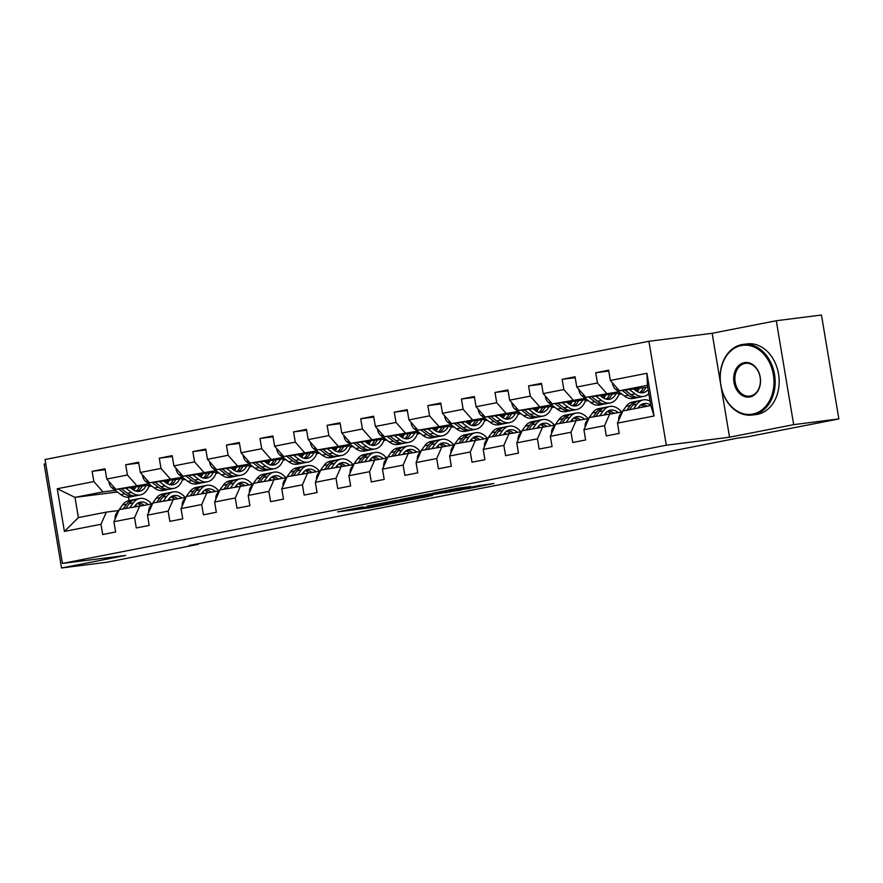 <?xml version="1.0" encoding="UTF-8"?>
<svg xmlns="http://www.w3.org/2000/svg" width="883" height="883" viewBox="0 0 883 883"><rect width="100%" height="100%" fill="white"/><g stroke="black" fill="none" stroke-linecap="round" stroke-linejoin="round"><path stroke-width="1.32" d="M363.134 506.864L337.626 511.886L369.547 507.846L396.566 502.648L358.906 508.166L363.134 506.864M470.562 486.61L458.056 488.189L432.14 493.31L468.597 488.575L493.862 483.509L479.16 485.518L467.504 487.846L475.242 486.986L462.217 489.325L439.469 492.118L470.54 486.467M729.546 437.206L793.674 424.646L838.85 418.928L821.466 315.021L776.289 320.739L712.151 333.288L648.917 341.291L666.301 445.209L729.546 437.206L721.19 387.262M45.75 463.752L44.15 464.072L61.534 567.979L125.673 555.429L62.428 563.431L666.301 445.209M61.534 567.979L106.711 562.261L198.178 544.358L198.079 543.751M838.85 418.928L747.382 436.842L738.354 437.979L189.139 545.506L198.178 544.358M396.246 500.418L367.096 506.125L399.017 502.085L428.818 496.323L396.246 500.418M400.275 499.502L429.094 493.983L461.666 489.888L429.293 495.131L421.235 496.754L432.394 495.584L400.275 499.502M648.917 341.291L45.044 459.513L62.428 563.431M608.773 371.081L595.716 372.736L597.438 382.99L576.776 387.03L575.065 376.787L562.151 379.315L563.862 389.558L543.2 393.608L541.489 383.354L528.575 385.882L530.286 396.136L509.634 400.176L507.913 389.922L494.999 392.46L496.721 402.703L476.058 406.754L474.348 396.5L461.434 399.028L463.145 409.282L442.482 413.321L440.772 403.067L427.858 405.595L429.568 415.849L408.917 419.9L407.195 409.646L394.282 412.173L396.003 422.427L375.341 426.467L373.63 416.213L360.717 418.741L362.427 428.995L341.765 433.045L340.054 422.791L327.14 425.319L328.851 435.573L308.2 439.613L306.478 429.359L293.564 431.886L295.286 442.14L274.624 446.191L272.902 435.937L259.999 438.465L261.71 448.719L241.048 452.758L239.337 442.504L226.423 445.032L228.134 455.286L207.483 459.326L205.761 449.083L192.847 451.61L194.569 461.853L173.907 465.904L172.185 455.65L159.282 458.178L160.993 468.431L140.331 472.471L138.62 462.228L125.706 464.756L127.417 474.999L106.766 479.05L105.044 468.796L92.13 471.323L93.852 481.577L57.263 488.74L64.404 531.423L78.366 517.593L106.335 512.118L118.454 510.584M595.716 372.736L608.63 370.209L610.352 380.463L646.93 373.299L654.071 415.992L617.493 423.145L619.204 433.398L606.29 435.926L604.579 425.672L583.917 429.723L585.639 439.977L572.725 442.504L571.003 432.251L550.341 436.29L552.063 446.544L539.149 449.072L537.438 438.818L516.776 442.869L518.487 453.122L505.573 455.65L503.862 445.396L483.2 449.436L484.922 459.69L472.008 462.217L470.286 451.964L449.624 456.014L451.345 466.268L438.432 468.796L436.721 458.542L416.059 462.582L417.769 472.835L404.856 475.363L403.145 465.109L382.482 469.16L384.204 479.403L371.29 481.941L369.569 471.688L348.906 475.727L350.628 485.981L337.714 488.509L336.004 478.255L315.341 482.306L317.052 492.548L304.138 495.076L302.428 484.833L281.765 488.873L283.487 499.127L270.573 501.654L268.851 491.401L248.189 495.451L249.911 505.694L236.997 508.222L235.286 497.979L214.624 502.019L216.335 512.272L203.421 514.8L201.71 504.546L181.048 508.597L182.77 518.84L169.856 521.367L168.134 511.125L147.472 515.164L149.194 525.418L136.28 527.946L134.569 517.692L113.907 521.732L115.618 531.985L102.704 534.513L100.993 524.27L64.404 531.423M619.27 393.211L585.882 397.35L618.795 391.754M634.678 389.745L638.884 389.215M636.301 390.97L638.001 390.761M622.04 411.997L589.27 417.571L583.917 429.723M606.544 393.31L597.438 382.99M585.882 397.35L576.776 387.03M604.579 425.672L609.921 413.531M586.831 399.558L552.305 403.928L585.23 398.332M601.102 396.324L605.308 395.783M618.994 394.061L621.411 393.752M602.725 397.549L604.436 397.328M621.698 393.973L618.817 394.535M588.464 418.564L555.694 424.149L550.341 436.29M572.968 399.878L563.862 389.558M552.305 403.928L543.2 393.608M571.003 432.251L576.356 420.098M552.118 406.357L518.74 410.496L551.654 404.9M567.537 402.891L571.742 402.361M585.418 400.628L587.835 400.319M569.16 404.116L570.86 403.906M588.122 400.54L585.241 401.103M554.888 425.142L522.118 430.716L516.776 442.869M539.403 406.456L530.286 396.136M518.74 410.496L509.634 400.176M537.438 438.818L542.78 426.677M518.553 412.935L485.164 417.074L518.078 411.478M533.961 409.469L538.166 408.928M551.842 407.195L554.27 406.897M535.584 410.694L537.283 410.474M554.546 407.118L551.676 407.681M521.323 431.71L488.553 437.295L483.2 449.436M505.827 413.023L496.721 402.703M485.164 417.074L476.058 406.754M503.862 445.396L509.204 433.244M486.114 419.27L451.588 423.641L484.513 418.045M500.385 416.036L504.59 415.507M518.277 413.774L520.694 413.465M502.008 417.262L503.718 417.041M520.981 413.685L518.1 414.248M487.747 438.288L454.977 443.862L449.624 456.014M472.25 419.602L463.145 409.282M451.588 423.641L442.482 413.321M470.286 451.964L475.639 439.822M451.401 426.081L418.023 430.22L450.937 424.624M466.82 422.615L471.025 422.074M484.701 420.341L487.118 420.043M468.443 423.829L470.142 423.619M487.405 420.253L484.524 420.827M454.171 444.855L421.401 450.44L416.059 462.582M438.685 426.169L429.568 415.849M418.023 430.22L408.917 419.9M436.721 458.542L442.063 446.39M418.972 432.416L384.447 436.787L417.361 431.191M433.244 429.182L437.449 428.652M451.125 426.919L453.553 426.61M434.866 430.407L436.566 430.187M453.829 426.831L450.959 427.394M420.606 451.434L387.836 457.008L382.482 469.16M405.109 432.747L396.003 422.427M384.447 436.787L375.341 426.467M403.145 465.109L408.487 452.968M385.396 438.994L350.871 443.354L383.796 437.769M399.668 435.749L403.873 435.22M417.56 433.487L419.977 433.189M401.29 436.975L403.001 436.765M420.264 433.398L417.383 433.961M387.03 458.001L354.26 463.586L348.906 475.727M371.533 439.315L362.427 428.995M350.871 443.354L341.765 433.045M369.569 471.688L374.922 459.535M350.683 445.794L317.306 449.933L350.22 444.337M366.103 442.328L370.297 441.798M383.984 440.065L386.401 439.756M367.725 443.553L369.425 443.332M386.688 439.977L383.807 440.54M353.454 464.579L320.684 470.153L315.341 482.306M337.968 445.893L328.851 435.573M317.306 449.933L308.2 439.613M336.004 478.255L341.346 466.114M317.118 452.372L283.73 456.5L316.644 450.904M332.527 448.895L336.732 448.365M350.408 446.632L352.836 446.334M334.149 450.12L335.849 449.911M353.112 446.544L350.242 447.107M319.889 471.147L287.118 476.721L281.765 488.873M304.392 452.46L295.286 442.14M283.73 456.5L274.624 446.191M302.428 484.833L307.77 472.681M284.679 458.707L250.154 463.078L283.079 457.482M298.951 455.473L303.156 454.944M316.842 453.211L319.26 452.902M300.573 456.699L302.284 456.478M319.547 453.122L316.666 453.685M286.313 477.725L253.542 483.299L248.189 495.451M270.816 459.028L261.71 448.719M250.154 463.078L241.048 452.758M268.851 491.401L274.205 479.248M249.966 465.518L216.589 469.646L249.503 464.05M265.386 462.041L269.58 461.511M283.266 459.778L285.684 459.469M267.008 463.266L268.708 463.056M285.971 459.69L283.09 460.253M252.737 484.292L219.966 489.866L214.624 502.019M237.251 465.606L228.134 455.286M216.589 469.646L207.483 459.326M235.286 497.979L240.629 485.827M216.401 472.085L183.013 476.224L215.927 470.628M231.81 468.619L236.015 468.089M249.69 466.356L252.119 466.047M233.432 469.844L235.132 469.624M252.395 466.268L249.525 466.831M219.172 490.871L186.401 496.445L181.048 508.597M203.675 472.173L194.569 461.853M183.013 476.224L173.907 465.904M201.71 504.546L207.052 492.394M183.962 478.42L149.437 482.791L182.362 477.195M198.233 475.186L202.439 474.657M216.125 472.924L218.542 472.615M199.856 476.412L201.567 476.202M218.829 472.835L215.949 473.398M185.596 497.438L152.825 503.012L147.472 515.164M170.099 478.752L160.993 468.431M149.437 482.791L140.331 472.471M168.134 511.125L173.487 498.972M149.249 485.231L115.872 489.37L148.786 483.774M164.668 481.765L168.863 481.235M182.549 479.502L184.966 479.193M166.291 482.99L167.991 482.769M185.253 479.414L182.373 479.977M152.019 504.005L119.249 509.59L113.907 521.732M136.534 485.319L127.417 474.999M115.872 489.37L106.766 479.05M134.569 517.692L139.911 505.54M117.384 492.008L74.978 497.372L102.958 491.897L115.209 490.341M131.092 488.332L135.298 487.802M148.973 486.069L151.401 485.76M151.677 485.981L148.808 486.544M134.404 489.37L132.869 489.668M102.958 491.897L93.852 481.577M78.366 517.593L74.978 497.372L57.263 488.74M100.993 524.27L106.335 512.118M793.674 424.646L776.289 320.739M128.454 497.184L129.028 500.573M617.493 423.145L622.835 411.003L650.815 405.529L647.427 385.308L619.458 390.783L647.747 387.196M654.071 415.992L650.815 405.529M647.427 385.308L646.93 373.299M619.458 390.783L610.352 380.463M151.07 485.518L149.084 485.771M105.187 469.668L92.13 471.323M138.763 463.1L125.706 464.756M184.646 478.95L182.649 479.193M182.825 478.663L183.973 478.431M172.34 456.522L159.282 458.178M218.222 472.372L216.225 472.626M205.905 449.955L192.847 451.61M251.787 465.805L249.801 466.058M239.481 443.387L226.423 445.032M285.364 459.226L283.366 459.48M283.542 458.939L284.69 458.719M273.057 436.809L259.999 438.465M318.94 452.659L316.942 452.913M306.622 430.242L293.564 431.886M352.505 446.081L350.518 446.334M340.198 423.663L327.14 425.319M386.081 439.513L384.083 439.767M384.26 439.226L385.407 438.994M373.774 417.096L360.717 418.741M419.657 432.935L417.659 433.189M417.836 432.648L418.984 432.427M407.339 410.518L394.282 412.173M453.222 426.368L451.235 426.621M440.915 403.95L427.858 405.595M486.798 419.789L484.8 420.043M484.977 419.502L486.125 419.282M474.491 397.372L461.434 399.028M520.374 413.222L518.376 413.476M508.056 390.805L494.999 392.46M553.939 406.644L551.952 406.897M541.632 384.226L528.575 385.882M587.515 400.076L585.517 400.33M585.694 399.789L586.842 399.569M575.208 377.659L562.151 379.315M621.091 393.509L619.093 393.752M712.151 333.288L720.418 382.703M372.24 505.164L408.961 499.944L372.207 504.999M419.745 496.191L406.71 498.542L426.809 495.451L419.657 495.705M109.039 481.632L108.94 482.173A7.55 4.823 78.9 0 0 112.119 487.979L120.761 494.579A21.799 13.918 78.9 0 0 129.525 497.041L133.609 496.246A21.799 13.918 78.9 0 0 134.889 495.893M133.775 490.231A18.09 11.545 78.9 0 0 135.717 486.853M125.805 488.111L131.523 492.471A21.799 13.918 78.9 0 0 140.287 494.933A21.799 13.918 78.9 0 0 149.282 485.142M130.088 487.571L132.295 489.248A18.09 11.545 78.9 0 0 139.569 491.301A18.09 11.545 78.9 0 0 146.137 485.54M118.609 489.016L124.845 493.774A21.799 13.918 78.9 0 0 133.609 496.246M139.68 486.356A18.09 11.545 -101.1 0 1 136.081 491.169M140.287 494.933L136.192 495.738A21.799 13.918 -101.1 0 1 127.428 493.266L121.401 488.663M137.472 491.412A18.09 11.545 78.9 0 0 142.185 486.036M134.448 506.61L135.066 505.771A18.09 11.545 -101.1 0 1 140.375 502.129A18.09 11.545 -101.1 0 1 148.068 504.513M129.922 507.504L133.256 502.88A21.799 13.918 -101.1 0 1 139.657 498.498A21.799 13.918 -101.1 0 1 151.6 504.061M115.132 518.95A7.55 4.823 -101.1 0 1 116.379 513.453L122.505 504.988A21.799 13.918 -101.1 0 1 128.907 500.606L132.991 499.8A21.799 13.918 78.9 0 0 126.589 504.182L123.245 508.807M135.408 505.308A18.09 11.545 -101.1 0 1 136.733 506.169M125.828 508.299L129.172 503.685A21.799 13.918 -101.1 0 1 135.574 499.292L139.657 498.498M143.675 505.065A18.09 11.545 78.9 0 0 138.388 502.824M134.304 499.646A21.799 13.918 78.9 0 0 132.991 499.8M137.196 503.575A18.09 11.545 -101.1 0 1 140.894 505.418M741.378 345.529A34.757 26.733 -97.2 0 0 720.848 384.933A34.757 26.733 -97.2 0 0 752.846 414.061A34.757 26.733 -97.2 0 0 773.365 374.657A34.757 26.733 -97.2 0 0 741.378 345.529M753.519 414.833A35.618 27.384 82.8 0 1 752.117 415.054A35.618 27.384 82.8 0 1 720.605 384.083A35.618 27.384 82.8 0 1 741.775 344.624A35.618 27.384 82.8 0 1 743.177 344.392A35.618 27.384 82.8 0 1 774.689 375.374A35.618 27.384 82.8 0 1 753.519 414.833M744.237 362.659A17.384 13.366 82.8 0 1 760.23 377.229A17.384 13.366 82.8 0 1 749.976 396.931A17.384 13.366 82.8 0 1 733.983 382.361A17.384 13.366 82.8 0 1 744.237 362.659M750.373 396.014A16.523 12.704 -97.2 0 0 760.197 377.703A16.523 12.704 -97.2 0 0 745.572 363.332A16.523 12.704 -97.2 0 0 744.921 363.443A16.523 12.704 -97.2 0 0 735.097 381.743A16.523 12.704 -97.2 0 0 749.722 396.125A16.523 12.704 -97.2 0 0 750.373 396.014M743.177 344.392L747.15 343.895A35.618 27.384 82.8 0 1 778.674 374.867A35.618 27.384 82.8 0 1 757.504 414.326A35.618 27.384 82.8 0 1 756.091 414.557L752.117 415.054M142.616 475.065L142.505 475.606A7.55 4.823 78.9 0 0 145.684 481.412L154.326 488.001A21.799 13.918 78.9 0 0 163.09 490.473L167.185 489.668A21.799 13.918 78.9 0 0 168.454 489.325M167.351 483.652A18.09 11.545 78.9 0 0 169.293 480.286M159.382 481.533L165.088 485.893A21.799 13.918 78.9 0 0 173.852 488.365A21.799 13.918 78.9 0 0 182.858 478.564M163.664 480.992L165.872 482.681A18.09 11.545 78.9 0 0 173.145 484.723A18.09 11.545 78.9 0 0 179.702 478.961M152.185 482.449L158.421 487.206A21.799 13.918 78.9 0 0 167.185 489.668M173.256 479.778A18.09 11.545 -101.1 0 1 169.657 484.59M173.852 488.365L169.768 489.16A21.799 13.918 -101.1 0 1 161.004 486.699L154.966 482.096M171.037 484.833A18.09 11.545 78.9 0 0 175.75 479.469M176.192 468.487L176.081 469.028A7.55 4.823 78.9 0 0 179.26 474.833L187.902 481.434A21.799 13.918 78.9 0 0 196.666 483.895L200.761 483.1A21.799 13.918 78.9 0 0 202.03 482.747M200.916 477.085A18.09 11.545 78.9 0 0 202.869 473.707M192.947 474.966L198.664 479.326A21.799 13.918 78.9 0 0 207.428 481.787A21.799 13.918 78.9 0 0 216.423 471.997M197.229 474.425L199.437 476.114A18.09 11.545 78.9 0 0 206.721 478.156A18.09 11.545 78.9 0 0 213.278 472.394M185.761 475.871L191.997 480.628A21.799 13.918 78.9 0 0 200.761 483.1M206.832 473.211A18.09 11.545 -101.1 0 1 203.222 478.023M207.428 481.787L203.344 482.593A21.799 13.918 -101.1 0 1 194.58 480.12L188.543 475.518M204.613 478.266A18.09 11.545 78.9 0 0 209.326 472.891M168.024 500.043L168.631 499.193A18.09 11.545 -101.1 0 1 173.951 495.562A18.09 11.545 -101.1 0 1 181.644 497.935M163.487 500.926L166.832 496.312A21.799 13.918 -101.1 0 1 173.234 491.919A21.799 13.918 -101.1 0 1 185.176 497.493M148.708 512.372A7.55 4.823 -101.1 0 1 149.944 506.875L156.07 498.42A21.799 13.918 -101.1 0 1 162.472 494.027L166.567 493.233A21.799 13.918 78.9 0 0 160.165 497.615L156.821 502.228M168.984 498.74A18.09 11.545 -101.1 0 1 170.309 499.59M159.404 501.732L162.748 497.107A21.799 13.918 -101.1 0 1 169.15 492.725L173.234 491.919M177.251 498.498A18.09 11.545 78.9 0 0 171.964 496.246M167.869 493.078A21.799 13.918 78.9 0 0 166.567 493.233M170.761 496.997A18.09 11.545 -101.1 0 1 174.47 498.851M201.6 493.465L202.207 492.626A18.09 11.545 -101.1 0 1 207.516 488.983A18.09 11.545 -101.1 0 1 215.209 491.367M197.064 494.359L200.408 489.734A21.799 13.918 -101.1 0 1 206.81 485.352A21.799 13.918 -101.1 0 1 218.741 490.915M182.273 505.804A7.55 4.823 -101.1 0 1 183.521 500.308L189.646 491.842A21.799 13.918 -101.1 0 1 196.048 487.46L200.132 486.654A21.799 13.918 78.9 0 0 193.73 491.047L190.397 495.661M202.56 492.162A18.09 11.545 -101.1 0 1 203.874 493.023M192.98 495.153L196.313 490.54A21.799 13.918 -101.1 0 1 202.715 486.147L206.81 485.352M210.816 491.919A18.09 11.545 78.9 0 0 205.529 489.679M201.445 486.5A21.799 13.918 78.9 0 0 200.132 486.654M204.337 490.429A18.09 11.545 -101.1 0 1 208.035 492.272M209.757 461.919L209.657 462.46A7.55 4.823 78.9 0 0 212.836 468.266L221.478 474.855A21.799 13.918 78.9 0 0 230.242 477.328L234.326 476.522A21.799 13.918 78.9 0 0 235.606 476.18M234.492 470.507A18.09 11.545 78.9 0 0 236.434 467.14M226.523 468.387L232.24 472.747A21.799 13.918 78.9 0 0 241.004 475.22A21.799 13.918 78.9 0 0 249.999 465.418M230.805 467.847L233.013 469.535A18.09 11.545 78.9 0 0 240.286 471.588A18.09 11.545 78.9 0 0 246.854 465.816M219.326 469.303L225.562 474.061A21.799 13.918 78.9 0 0 234.326 476.522M240.397 466.632A18.09 11.545 -101.1 0 1 236.799 471.445M241.004 475.22L236.909 476.014A21.799 13.918 -101.1 0 1 228.145 473.553L222.119 468.95M238.189 471.688A18.09 11.545 78.9 0 0 242.902 466.323M243.333 455.341L243.222 455.882A7.55 4.823 78.9 0 0 246.401 461.688L255.044 468.288A21.799 13.918 78.9 0 0 263.807 470.749L267.902 469.955A21.799 13.918 78.9 0 0 269.172 469.601M268.068 463.939A18.09 11.545 78.9 0 0 270.01 460.562M260.099 461.82L265.805 466.18A21.799 13.918 78.9 0 0 274.569 468.641A21.799 13.918 78.9 0 0 283.575 458.851M264.381 461.279L266.589 462.968A18.09 11.545 78.9 0 0 273.862 465.01A18.09 11.545 78.9 0 0 280.419 459.248M252.902 462.725L259.138 467.482A21.799 13.918 78.9 0 0 267.902 469.955M273.973 460.065A18.09 11.545 -101.1 0 1 270.375 464.877M274.569 468.641L270.485 469.447A21.799 13.918 -101.1 0 1 261.721 466.975L255.684 462.383M271.754 465.12A18.09 11.545 78.9 0 0 276.467 459.745M276.909 448.774L276.798 449.315A7.55 4.823 78.9 0 0 279.977 455.12L288.62 461.71A21.799 13.918 78.9 0 0 297.383 464.182L301.478 463.376A21.799 13.918 78.9 0 0 302.748 463.034M301.633 457.361A18.09 11.545 78.9 0 0 303.586 453.994M293.664 455.253L299.381 459.601A21.799 13.918 78.9 0 0 308.145 462.074A21.799 13.918 78.9 0 0 317.14 452.273M297.946 454.701L300.154 456.39A18.09 11.545 78.9 0 0 307.439 458.443A18.09 11.545 78.9 0 0 313.995 452.67M286.478 456.158L292.714 460.915A21.799 13.918 78.9 0 0 301.478 463.376M307.549 453.487A18.09 11.545 -101.1 0 1 303.94 458.31M308.145 462.074L304.061 462.869A21.799 13.918 -101.1 0 1 295.297 460.407L289.26 455.805M305.33 458.542A18.09 11.545 78.9 0 0 310.043 453.178M235.165 486.897L235.783 486.058A18.09 11.545 -101.1 0 1 241.092 482.416A18.09 11.545 -101.1 0 1 248.785 484.789M230.64 487.78L233.984 483.167A21.799 13.918 -101.1 0 1 240.375 478.774A21.799 13.918 -101.1 0 1 252.317 484.348M215.849 499.226A7.55 4.823 -101.1 0 1 217.097 493.729L223.222 485.275A21.799 13.918 -101.1 0 1 229.624 480.882L233.708 480.087A21.799 13.918 78.9 0 0 227.306 484.469L223.962 489.094M236.125 485.595A18.09 11.545 -101.1 0 1 237.45 486.445M226.545 488.586L229.889 483.961A21.799 13.918 -101.1 0 1 236.291 479.579L240.375 478.774M244.392 485.352A18.09 11.545 78.9 0 0 239.105 483.1M235.021 479.933A21.799 13.918 78.9 0 0 233.708 480.087M237.913 483.851A18.09 11.545 -101.1 0 1 241.611 485.705M268.741 480.319L269.348 479.48A18.09 11.545 -101.1 0 1 274.668 475.838A18.09 11.545 -101.1 0 1 282.361 478.222M264.205 481.213L267.549 476.588A21.799 13.918 -101.1 0 1 273.951 472.206A21.799 13.918 -101.1 0 1 285.893 477.769M249.425 492.659A7.55 4.823 -101.1 0 1 250.673 487.162L256.787 478.696A21.799 13.918 -101.1 0 1 263.189 474.314L267.284 473.509A21.799 13.918 78.9 0 0 260.882 477.902L257.538 482.515M269.701 479.016A18.09 11.545 -101.1 0 1 271.026 479.877M260.121 482.008L263.465 477.394A21.799 13.918 -101.1 0 1 269.867 473.012L273.951 472.206M277.968 478.774A18.09 11.545 78.9 0 0 272.681 476.533M268.587 473.354A21.799 13.918 78.9 0 0 267.284 473.509M271.478 477.284A18.09 11.545 -101.1 0 1 275.187 479.127M302.317 473.752L302.924 472.913A18.09 11.545 -101.1 0 1 308.233 469.27A18.09 11.545 -101.1 0 1 315.926 471.654M297.781 474.635L301.125 470.021A21.799 13.918 -101.1 0 1 307.527 465.639A21.799 13.918 -101.1 0 1 319.458 471.202M282.99 486.08A7.55 4.823 -101.1 0 1 284.238 480.584L290.364 472.129A21.799 13.918 -101.1 0 1 296.765 467.736L300.849 466.941A21.799 13.918 78.9 0 0 294.447 471.323L291.114 475.948M303.277 472.449A18.09 11.545 -101.1 0 1 304.591 473.299M293.697 475.44L297.03 470.816A21.799 13.918 -101.1 0 1 303.432 466.434L307.527 465.639M311.533 472.206A18.09 11.545 78.9 0 0 306.246 469.955M302.163 466.787A21.799 13.918 78.9 0 0 300.849 466.941M305.054 470.705A18.09 11.545 -101.1 0 1 308.752 472.56M310.474 442.195L310.375 442.736A7.55 4.823 78.9 0 0 313.553 448.542L322.196 455.142A21.799 13.918 78.9 0 0 330.959 457.604L335.043 456.809A21.799 13.918 78.9 0 0 336.324 456.456M335.209 450.794A18.09 11.545 78.9 0 0 337.151 447.416M327.24 448.674L332.957 453.034A21.799 13.918 78.9 0 0 341.721 455.496A21.799 13.918 78.9 0 0 350.717 445.705M331.522 448.134L333.73 449.822A18.09 11.545 78.9 0 0 341.004 451.864A18.09 11.545 78.9 0 0 347.571 446.103M320.043 449.579L326.28 454.337A21.799 13.918 78.9 0 0 335.043 456.809M341.114 446.919A18.09 11.545 -101.1 0 1 337.516 451.732M341.721 455.496L337.626 456.301A21.799 13.918 -101.1 0 1 328.862 453.84L322.836 449.237M338.906 451.975A18.09 11.545 78.9 0 0 343.619 446.599M335.882 467.173L336.5 466.334A18.09 11.545 -101.1 0 1 341.809 462.692A18.09 11.545 -101.1 0 1 349.502 465.076M331.357 468.067L334.701 463.443A21.799 13.918 -101.1 0 1 341.092 459.061A21.799 13.918 -101.1 0 1 353.034 464.635M316.567 479.513A7.55 4.823 -101.1 0 1 317.814 474.016L323.94 465.551A21.799 13.918 -101.1 0 1 330.341 461.169L334.425 460.363A21.799 13.918 78.9 0 0 328.023 464.756L324.679 469.37M336.842 465.882A18.09 11.545 -101.1 0 1 338.167 466.732M327.262 468.862L330.606 464.248A21.799 13.918 -101.1 0 1 337.008 459.866L341.092 459.061M345.11 465.628A18.09 11.545 78.9 0 0 339.823 463.387M335.739 460.209A21.799 13.918 78.9 0 0 334.425 460.363M338.631 464.138A18.09 11.545 -101.1 0 1 342.328 465.981M344.05 435.628L343.94 436.169A7.55 4.823 78.9 0 0 347.118 441.975L355.761 448.564A21.799 13.918 78.9 0 0 364.524 451.036L368.619 450.231A21.799 13.918 78.9 0 0 369.889 449.889M368.785 444.215A18.09 11.545 78.9 0 0 370.728 440.849M360.816 442.107L366.522 446.467A21.799 13.918 78.9 0 0 375.286 448.928A21.799 13.918 78.9 0 0 384.293 439.127M365.098 441.555L367.306 443.244A18.09 11.545 78.9 0 0 374.58 445.297A18.09 11.545 78.9 0 0 381.136 439.524M353.619 443.012L359.856 447.769A21.799 13.918 78.9 0 0 368.619 450.231M374.69 440.341A18.09 11.545 -101.1 0 1 371.092 445.164M375.286 448.928L371.202 449.723A21.799 13.918 -101.1 0 1 362.438 447.262L356.401 442.659M372.471 445.407A18.09 11.545 78.9 0 0 377.184 440.032M369.458 460.606L370.065 459.767A18.09 11.545 -101.1 0 1 375.385 456.125A18.09 11.545 -101.1 0 1 383.079 458.509M364.922 461.489L368.266 456.875A21.799 13.918 -101.1 0 1 374.668 452.493A21.799 13.918 -101.1 0 1 386.611 458.056M350.143 472.935A7.55 4.823 -101.1 0 1 351.39 467.438L357.505 458.983A21.799 13.918 -101.1 0 1 363.906 454.59L368.001 453.796A21.799 13.918 78.9 0 0 361.6 458.178L358.255 462.802M370.419 459.303A18.09 11.545 -101.1 0 1 371.743 460.164M360.838 462.295L364.182 457.67A21.799 13.918 -101.1 0 1 370.584 453.288L374.668 452.493M378.686 459.061A18.09 11.545 78.9 0 0 373.399 456.82M369.304 453.641A21.799 13.918 78.9 0 0 368.001 453.796M372.196 457.56A18.09 11.545 -101.1 0 1 375.904 459.414M377.626 429.05L377.516 429.591A7.55 4.823 78.9 0 0 380.694 435.407L389.337 441.997A21.799 13.918 78.9 0 0 398.101 444.458L402.195 443.663A21.799 13.918 78.9 0 0 403.465 443.31M402.35 437.648A18.09 11.545 78.9 0 0 404.304 434.27M394.381 435.529L400.098 439.889A21.799 13.918 78.9 0 0 408.862 442.361A21.799 13.918 78.9 0 0 417.858 432.56M398.663 434.988L400.871 436.677A18.09 11.545 78.9 0 0 408.156 438.719A18.09 11.545 78.9 0 0 414.712 432.957M387.196 436.445L393.432 441.191A21.799 13.918 78.9 0 0 402.195 443.663M408.266 433.774A18.09 11.545 -101.1 0 1 404.657 438.586M408.862 442.361L404.778 443.156A21.799 13.918 -101.1 0 1 396.014 440.694L389.977 436.092M406.048 438.829A18.09 11.545 78.9 0 0 410.761 433.454M403.034 454.028L403.641 453.189A18.09 11.545 -101.1 0 1 408.95 449.546A18.09 11.545 -101.1 0 1 416.644 451.93M398.498 454.922L401.842 450.297A21.799 13.918 -101.1 0 1 408.244 445.915A21.799 13.918 -101.1 0 1 420.176 451.489M383.708 466.367A7.55 4.823 -101.1 0 1 384.955 460.871L391.081 452.405A21.799 13.918 -101.1 0 1 397.482 448.023L401.566 447.217A21.799 13.918 78.9 0 0 395.165 451.61L391.831 456.224M403.995 452.736A18.09 11.545 -101.1 0 1 405.308 453.586M394.414 455.716L397.747 451.103A21.799 13.918 -101.1 0 1 404.149 446.721L408.244 445.915M412.251 452.482A18.09 11.545 78.9 0 0 406.964 450.242M402.88 447.063A21.799 13.918 78.9 0 0 401.566 447.217M405.772 450.992A18.09 11.545 -101.1 0 1 409.469 452.836M411.191 422.482L411.092 423.023A7.55 4.823 78.9 0 0 414.27 428.829L422.913 435.418A21.799 13.918 78.9 0 0 431.677 437.891L435.761 437.085A21.799 13.918 78.9 0 0 437.041 436.743M435.926 431.07A18.09 11.545 78.9 0 0 437.869 427.703M427.957 428.961L433.674 433.321A21.799 13.918 78.9 0 0 442.438 435.783A21.799 13.918 78.9 0 0 451.434 425.981M432.24 428.421L434.447 430.098A18.09 11.545 78.9 0 0 441.721 432.151A18.09 11.545 78.9 0 0 448.288 426.39M420.761 429.866L426.997 434.624A21.799 13.918 78.9 0 0 435.761 437.085M441.831 427.195A18.09 11.545 -101.1 0 1 438.233 432.019M442.438 435.783L438.343 436.588A21.799 13.918 -101.1 0 1 429.579 434.116L423.553 429.513M439.624 432.262A18.09 11.545 78.9 0 0 444.337 426.886M436.599 447.46L437.217 446.621A18.09 11.545 -101.1 0 1 442.526 442.979A18.09 11.545 -101.1 0 1 450.22 445.363M432.074 448.343L435.418 443.73A21.799 13.918 -101.1 0 1 441.809 439.348A21.799 13.918 -101.1 0 1 453.752 444.911M417.284 459.789A7.55 4.823 -101.1 0 1 418.531 454.304L424.657 445.838A21.799 13.918 -101.1 0 1 431.059 441.445L435.142 440.65A21.799 13.918 78.9 0 0 428.741 445.032L425.396 449.657M437.56 446.158A18.09 11.545 -101.1 0 1 438.884 447.019M427.979 449.149L431.323 444.524A21.799 13.918 -101.1 0 1 437.725 440.142L441.809 439.348M445.827 445.915A18.09 11.545 78.9 0 0 440.54 443.674M436.456 440.496A21.799 13.918 78.9 0 0 435.142 440.65M439.348 444.414A18.09 11.545 -101.1 0 1 443.045 446.268M444.767 415.915L444.657 416.445A7.55 4.823 78.9 0 0 447.836 422.262L456.478 428.851A21.799 13.918 78.9 0 0 465.242 431.312L469.337 430.518A21.799 13.918 78.9 0 0 470.606 430.164M469.502 424.502A18.09 11.545 78.9 0 0 471.445 421.125M461.533 422.383L467.239 426.743A21.799 13.918 78.9 0 0 476.003 429.215A21.799 13.918 78.9 0 0 485.01 419.414M465.816 421.842L468.023 423.531A18.09 11.545 78.9 0 0 475.297 425.573A18.09 11.545 78.9 0 0 481.853 419.811M454.337 423.299L460.573 428.045A21.799 13.918 78.9 0 0 469.337 430.518M475.407 420.628A18.09 11.545 -101.1 0 1 471.809 425.44M476.003 429.215L471.919 430.01A21.799 13.918 -101.1 0 1 463.156 427.549L457.118 422.946M473.189 425.683A18.09 11.545 78.9 0 0 477.902 420.308M470.175 440.893L470.782 440.043A18.09 11.545 -101.1 0 1 476.103 436.401A18.09 11.545 -101.1 0 1 483.796 438.785M465.639 441.776L468.983 437.151A21.799 13.918 -101.1 0 1 475.385 432.769A21.799 13.918 -101.1 0 1 487.328 438.343M450.86 453.222A7.55 4.823 -101.1 0 1 452.107 447.725L458.222 439.259A21.799 13.918 -101.1 0 1 464.624 434.877L468.718 434.083A21.799 13.918 78.9 0 0 462.317 438.465L458.972 443.078M471.136 439.591A18.09 11.545 -101.1 0 1 472.46 440.44M461.555 442.571L464.899 437.957A21.799 13.918 -101.1 0 1 471.301 433.575L475.385 432.769M479.403 439.348A18.09 11.545 78.9 0 0 474.116 437.096M470.021 433.917A21.799 13.918 78.9 0 0 468.718 434.083M472.913 437.847A18.09 11.545 -101.1 0 1 476.621 439.69M478.343 409.337L478.233 409.878A7.55 4.823 78.9 0 0 481.412 415.683L490.054 422.284A21.799 13.918 78.9 0 0 498.818 424.745L502.913 423.939A21.799 13.918 78.9 0 0 504.182 423.597M503.067 417.924A18.09 11.545 78.9 0 0 505.021 414.557M495.098 415.816L500.816 420.176A21.799 13.918 78.9 0 0 509.579 422.637A21.799 13.918 78.9 0 0 518.575 412.847M499.381 415.275L501.588 416.953A18.09 11.545 78.9 0 0 508.873 419.006A18.09 11.545 78.9 0 0 515.429 413.244M487.913 416.721L494.149 421.478A21.799 13.918 78.9 0 0 502.913 423.939M508.983 414.061A18.09 11.545 -101.1 0 1 505.374 418.873M509.579 422.637L505.495 423.443A21.799 13.918 -101.1 0 1 496.732 420.97L490.694 416.368M506.765 419.116A18.09 11.545 78.9 0 0 511.478 413.741M503.751 434.315L504.359 433.476A18.09 11.545 -101.1 0 1 509.668 429.833A18.09 11.545 -101.1 0 1 517.361 432.217M499.215 435.198L502.559 430.584A21.799 13.918 -101.1 0 1 508.961 426.202A21.799 13.918 -101.1 0 1 520.893 431.765M484.425 446.643A7.55 4.823 -101.1 0 1 485.672 441.158L491.798 432.692A21.799 13.918 -101.1 0 1 498.2 428.31L502.284 427.504A21.799 13.918 78.9 0 0 495.882 431.886L492.548 436.511M504.712 433.012A18.09 11.545 -101.1 0 1 506.025 433.873M495.131 436.003L498.465 431.39A21.799 13.918 -101.1 0 1 504.866 426.997L508.961 426.202M512.968 432.769A18.09 11.545 78.9 0 0 507.681 430.529M503.597 427.35A21.799 13.918 78.9 0 0 502.284 427.504M506.489 431.268A18.09 11.545 -101.1 0 1 510.186 433.123M511.908 402.769L511.809 403.299A7.55 4.823 78.9 0 0 514.988 409.116L523.63 415.705A21.799 13.918 78.9 0 0 532.394 418.167L536.478 417.372A21.799 13.918 78.9 0 0 537.758 417.019M536.643 411.357A18.09 11.545 78.9 0 0 538.586 407.99M528.674 409.237L534.392 413.597A21.799 13.918 78.9 0 0 543.155 416.07A21.799 13.918 78.9 0 0 552.151 406.268M532.957 408.697L535.164 410.385A18.09 11.545 78.9 0 0 542.438 412.427A18.09 11.545 78.9 0 0 549.005 406.666M521.478 410.154L527.714 414.911A21.799 13.918 78.9 0 0 536.478 417.372M542.548 407.482A18.09 11.545 -101.1 0 1 538.95 412.295M543.155 416.07L539.06 416.864A21.799 13.918 -101.1 0 1 530.297 414.403L524.27 409.8M540.341 412.538A18.09 11.545 78.9 0 0 545.054 407.162M537.317 427.747L537.935 426.897A18.09 11.545 -101.1 0 1 543.244 423.266A18.09 11.545 -101.1 0 1 550.937 425.639M532.791 428.63L536.136 424.017A21.799 13.918 -101.1 0 1 542.526 419.624A21.799 13.918 -101.1 0 1 554.469 425.198M518.001 440.076A7.55 4.823 -101.1 0 1 519.248 434.579L525.374 426.114A21.799 13.918 -101.1 0 1 531.776 421.732L535.86 420.937A21.799 13.918 78.9 0 0 529.458 425.319L526.113 429.933M538.277 426.445A18.09 11.545 -101.1 0 1 539.601 427.295M528.696 429.436L532.041 424.811A21.799 13.918 -101.1 0 1 538.442 420.429L542.526 419.624M546.544 426.202A18.09 11.545 78.9 0 0 541.257 423.95M537.173 420.772A21.799 13.918 78.9 0 0 535.86 420.937M540.065 424.701A18.09 11.545 -101.1 0 1 543.762 426.555M545.484 396.191L545.374 396.732A7.55 4.823 78.9 0 0 548.553 402.538L557.195 409.138A21.799 13.918 78.9 0 0 565.959 411.599L570.054 410.794A21.799 13.918 78.9 0 0 571.323 410.452M570.219 404.789A18.09 11.545 78.9 0 0 572.162 401.412M562.25 402.67L567.957 407.03A21.799 13.918 78.9 0 0 576.72 409.491A21.799 13.918 78.9 0 0 585.727 399.701M566.533 402.129L568.74 403.807A18.09 11.545 78.9 0 0 576.014 405.86A18.09 11.545 78.9 0 0 582.57 400.098M555.054 403.575L561.29 408.332A21.799 13.918 78.9 0 0 570.054 410.794M576.124 400.915A18.09 11.545 -101.1 0 1 572.526 405.727M576.72 409.491L572.637 410.297A21.799 13.918 -101.1 0 1 563.873 407.825L557.835 403.222M573.906 405.97A18.09 11.545 78.9 0 0 578.619 400.595M570.893 421.169L571.5 420.33A18.09 11.545 -101.1 0 1 576.82 416.688A18.09 11.545 -101.1 0 1 584.513 419.072M566.356 422.063L569.701 417.438A21.799 13.918 -101.1 0 1 576.102 413.056A21.799 13.918 -101.1 0 1 588.045 418.619M551.577 433.498A7.55 4.823 -101.1 0 1 552.824 428.012L558.939 419.546A21.799 13.918 -101.1 0 1 565.341 415.165L569.436 414.359A21.799 13.918 78.9 0 0 563.034 418.741L559.69 423.365M571.853 419.866A18.09 11.545 -101.1 0 1 573.177 420.727M562.272 422.858L565.617 418.244A21.799 13.918 -101.1 0 1 572.018 413.851L576.102 413.056M580.12 419.624A18.09 11.545 78.9 0 0 574.833 417.383M570.738 414.204A21.799 13.918 78.9 0 0 569.436 414.359M573.63 418.123A18.09 11.545 -101.1 0 1 577.339 419.977M579.06 389.624L578.95 390.154A7.55 4.823 78.9 0 0 582.129 395.97L590.771 402.56A21.799 13.918 78.9 0 0 599.535 405.032L603.63 404.226A21.799 13.918 78.9 0 0 604.899 403.873M603.784 398.211A18.09 11.545 78.9 0 0 605.738 394.844M595.815 396.092L601.533 400.452A21.799 13.918 78.9 0 0 610.296 402.924A21.799 13.918 78.9 0 0 619.292 393.123M600.098 395.551L602.305 397.24A18.09 11.545 78.9 0 0 609.59 399.282A18.09 11.545 78.9 0 0 616.146 393.52M588.63 397.008L594.866 401.765A21.799 13.918 78.9 0 0 603.63 404.226M609.7 394.337A18.09 11.545 -101.1 0 1 606.091 399.149M610.296 402.924L606.213 403.719A21.799 13.918 -101.1 0 1 597.449 401.257L591.411 396.655M607.482 399.392A18.09 11.545 78.9 0 0 612.195 394.017M604.469 414.602L605.076 413.752A18.09 11.545 -101.1 0 1 610.385 410.12A18.09 11.545 -101.1 0 1 618.078 412.493M599.932 415.485L603.277 410.871A21.799 13.918 -101.1 0 1 609.678 406.478A21.799 13.918 -101.1 0 1 621.61 412.052M585.142 426.93A7.55 4.823 -101.1 0 1 586.389 421.434L592.515 412.968A21.799 13.918 -101.1 0 1 598.917 408.586L603.001 407.791A21.799 13.918 78.9 0 0 596.599 412.173L593.266 416.787M605.429 413.299A18.09 11.545 -101.1 0 1 606.742 414.149M595.848 416.29L599.182 411.666A21.799 13.918 -101.1 0 1 605.583 407.284L609.678 406.478M613.685 413.056A18.09 11.545 78.9 0 0 608.398 410.805M604.314 407.626A21.799 13.918 78.9 0 0 603.001 407.791M607.206 411.555A18.09 11.545 -101.1 0 1 610.904 413.41M612.625 383.045L612.526 383.586A7.55 4.823 78.9 0 0 615.705 389.392L624.347 395.992A21.799 13.918 78.9 0 0 633.111 398.454L637.195 397.659A21.799 13.918 78.9 0 0 638.475 397.306M637.36 391.644A18.09 11.545 78.9 0 0 639.303 388.266M629.391 389.524L635.109 393.884A21.799 13.918 78.9 0 0 643.873 396.346A21.799 13.918 78.9 0 0 648.828 393.641M633.674 388.984L635.881 390.661A18.09 11.545 78.9 0 0 643.155 392.714A18.09 11.545 78.9 0 0 648.133 389.513M622.195 390.429L628.431 395.187A21.799 13.918 78.9 0 0 637.195 397.659M643.265 387.769A18.09 11.545 -101.1 0 1 639.667 392.582M643.873 396.346L639.778 397.151A21.799 13.918 -101.1 0 1 631.014 394.679L624.987 390.076M641.058 392.825A18.09 11.545 78.9 0 0 645.771 387.449M638.034 408.023L638.652 407.184A18.09 11.545 -101.1 0 1 643.961 403.542A18.09 11.545 -101.1 0 1 650.771 405.253M633.508 408.917L636.853 404.293A21.799 13.918 -101.1 0 1 643.243 399.911A21.799 13.918 -101.1 0 1 650.076 401.114M618.718 420.363A7.55 4.823 -101.1 0 1 619.965 414.867L626.091 406.401A21.799 13.918 -101.1 0 1 632.493 402.019L636.577 401.213A21.799 13.918 78.9 0 0 630.175 405.595L626.831 410.22M638.994 406.721A18.09 11.545 -101.1 0 1 640.318 407.582M629.413 409.712L632.758 405.098A21.799 13.918 -101.1 0 1 639.16 400.705L643.243 399.911M646.985 406.268A18.09 11.545 78.9 0 0 641.974 404.237M637.89 401.059A21.799 13.918 78.9 0 0 636.577 401.213M640.782 404.988A18.09 11.545 -101.1 0 1 644.402 406.776M373.222 505.937L373.432 507.206M369.348 506.632L369.547 507.846M406.721 499.083L406.897 500.098M449.866 491.356L450.01 492.217M445.959 491.853L446.125 492.857M433.012 493.487L433.178 494.491M429.094 493.983L429.293 495.131M426.986 494.303L427.151 495.264M459.756 487.88L459.888 488.696M455.882 488.619L456.003 489.337M124.845 493.774L120.761 494.579M131.523 492.471L127.428 493.266M114.271 487.559L112.119 487.979M129.172 503.685L133.256 502.88M122.505 504.988L126.589 504.182M116.379 513.453L117.66 513.2M158.421 487.206L154.326 488.001M165.088 485.893L161.004 486.699M147.847 480.992L145.684 481.412M191.997 480.628L187.902 481.434M198.664 479.326L194.58 480.12M181.423 474.414L179.26 474.833M162.748 497.107L166.832 496.312M156.07 498.42L160.165 497.615M149.944 506.875L151.236 506.621M196.313 490.54L200.408 489.734M189.646 491.842L193.73 491.047M183.521 500.308L184.812 500.054M225.562 474.061L221.478 474.855M232.24 472.747L228.145 473.553M214.988 467.847L212.836 468.266M259.138 467.482L255.044 468.288M265.805 466.18L261.721 466.975M248.564 461.268L246.401 461.688M292.714 460.915L288.62 461.71M299.381 459.601L295.297 460.407M282.141 454.701L279.977 455.12M229.889 483.961L233.984 483.167M223.222 485.275L227.306 484.469M217.097 493.729L218.377 493.487M263.465 477.394L267.549 476.588M256.787 478.696L260.882 477.902M250.673 487.162L251.953 486.908M297.03 470.816L301.125 470.021M290.364 472.129L294.447 471.323M284.238 480.584L285.529 480.341M326.28 454.337L322.196 455.142M332.957 453.034L328.862 453.84M315.706 448.123L313.553 448.542M330.606 464.248L334.701 463.443M323.94 465.551L328.023 464.756M317.814 474.016L319.094 473.763M359.856 447.769L355.761 448.564M366.522 446.467L362.438 447.262M349.282 441.555L347.118 441.975M364.182 457.67L368.266 456.875M357.505 458.983L361.6 458.178M351.39 467.438L352.67 467.195M393.432 441.191L389.337 441.997M400.098 439.889L396.014 440.694M382.858 434.977L380.694 435.407M397.747 451.103L401.842 450.297M391.081 452.405L395.165 451.61M384.955 460.871L386.246 460.617M426.997 434.624L422.913 435.418M433.674 433.321L429.579 434.116M416.423 428.41L414.27 428.829M431.323 444.524L435.418 443.73M424.657 445.838L428.741 445.032M418.531 454.304L419.811 454.05M460.573 428.045L456.478 428.851M467.239 426.743L463.156 427.549M449.999 421.831L447.836 422.262M464.899 437.957L468.983 437.151M458.222 439.259L462.317 438.465M452.107 447.725L453.387 447.471M494.149 421.478L490.054 422.284M500.816 420.176L496.732 420.97M483.575 415.264L481.412 415.683M498.465 431.39L502.559 430.584M491.798 432.692L495.882 431.886M485.672 441.158L486.963 440.904M527.714 414.911L523.63 415.705M534.392 413.597L530.297 414.403M517.14 408.686L514.988 409.116M532.041 424.811L536.136 424.017M525.374 426.114L529.458 425.319M519.248 434.579L520.529 434.326M561.29 408.332L557.195 409.138M567.957 407.03L563.873 407.825M550.716 402.118L548.553 402.538M565.617 418.244L569.701 417.438M558.939 419.546L563.034 418.741M552.824 428.012L554.105 427.758M594.866 401.765L590.771 402.56M601.533 400.452L597.449 401.257M584.292 395.54L582.129 395.97M599.182 411.666L603.277 410.871M592.515 412.968L596.599 412.173M586.389 421.434L587.681 421.18M628.431 395.187L624.347 395.992M635.109 393.884L631.014 394.679M617.857 388.973L615.705 389.392M632.758 405.098L636.853 404.293M626.091 406.401L630.175 405.595M619.965 414.867L621.246 414.613M408.774 498.829L408.961 499.944M427.626 494.193L427.791 495.208M475.131 486.312L475.242 486.986"/></g></svg>
